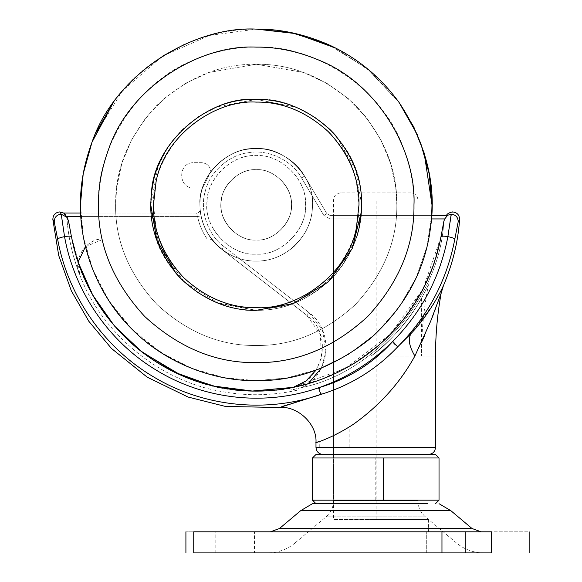 <?xml version="1.0" encoding="UTF-8"?>
<svg xmlns="http://www.w3.org/2000/svg" width="582" height="582" viewBox="0 0 582 582"><rect width="100%" height="100%" fill="white"/><g stroke="black" fill="none" stroke-linecap="round" stroke-linejoin="round"><path stroke-width="0.44" stroke-dasharray="2.91 2.18" d="M256.218 64.253L303.506 72.444L326.866 83.291L348.334 98.627L366.667 117.84L380.926 139.898L390.624 163.52L395.753 187.419L390.624 163.52L380.926 139.898L366.667 117.84L348.334 98.627L326.866 83.291L303.506 72.444L256.218 64.253C220.331 63.773 187.186 77.501 156.791 105.444C128.848 135.839 115.12 168.984 115.6 204.871L115.607 206.101L115.6 204.871C115.12 168.984 128.848 135.839 156.791 105.444C187.186 77.501 220.331 63.773 256.218 64.253L208.931 72.444L185.571 83.291L164.109 98.627L145.769 117.84L131.51 139.898L121.82 163.52L116.691 187.419L121.82 163.52L131.51 139.898L145.769 117.84L164.109 98.627L185.571 83.291L208.931 72.444L256.218 64.253C292.106 63.773 325.251 77.501 355.653 105.444C383.589 135.839 397.317 168.984 396.837 204.871L396.829 206.101L396.837 204.871C397.317 168.984 383.589 135.839 355.653 105.444C325.251 77.501 292.106 63.773 256.218 64.253M115.607 206.101L115.607 206.101C115.462 241.865 129.357 274.769 157.3 304.808C187.615 332.417 220.585 345.97 256.218 345.49C220.585 345.97 187.615 332.417 157.3 304.808C129.357 274.769 115.462 241.865 115.607 206.101M395.753 187.419L396.837 204.871C397.317 240.759 383.589 273.904 355.653 304.306C325.251 332.242 292.106 345.97 256.218 345.49C292.106 345.97 325.251 332.242 355.653 304.306C383.589 273.904 397.317 240.759 396.837 204.871L395.753 187.419M207.01 232.109C219.378 251.329 235.783 260.998 256.218 261.122C269.706 261.311 282.372 256.386 294.223 246.339C306.568 233.942 312.65 220.12 312.469 204.871C314.978 177.044 284.045 146.111 256.218 148.628C228.391 146.111 197.458 177.044 199.975 204.871C199.852 213.907 202.201 222.986 207.01 232.109C219.378 251.329 235.783 260.998 256.218 261.122C269.706 261.311 282.372 256.386 294.223 246.339C306.365 234.19 312.447 220.607 312.461 205.577C315.408 177.655 284.358 146.053 256.218 148.628C230.065 146.446 199.924 173.763 200.106 200.95C199.233 211.208 201.532 221.597 207.01 232.109L207.01 232.109M399.136 102.548L367.257 68.618L328.153 44.494L367.257 68.618L399.136 102.548L370.523 71.346L335.632 48.066M118.219 96.001L113.301 102.548C146.7 54.264 206.799 27.871 256.218 29.1L209.207 35.502L162.531 56.148L122.635 90.632L95.004 134.835M431.429 218.934L329.936 218.934L323.89 215.5L329.936 218.934L329.936 215.42L329.936 218.934L444.735 218.934L447.522 215.42L329.936 215.42L431.677 215.42L426.999 246.47L416.195 277.694L399.063 307.303L376.118 333.406L348.582 354.416L318.194 369.359L286.839 377.958L256.218 380.643C215.987 381.246 177.765 367.06 141.557 338.091C107.117 306.605 87.249 269.844 81.953 227.817L80.447 204.871L83.197 173.916L91.992 142.226L83.197 173.916L80.447 204.871L83.379 236.852L92.793 269.575L109.096 301.054L131.932 329.165L160.035 351.994L191.522 368.304L224.237 377.711L256.218 380.643C296.456 381.246 334.672 367.06 370.887 338.091C405.327 306.605 425.195 269.844 430.491 227.817L430.491 227.817M151.495 192.424L151.495 192.424C153.99 142.575 209.229 95.739 256.218 99.406C224.186 99.173 196.294 112.93 172.548 140.669L172.548 140.669C152.579 169.289 146.206 198.578 153.444 228.522C161.621 275.09 213.463 313.145 256.218 310.337L293.379 303.571L328.11 282.037L352.168 248.652L361.487 211.31L361.684 204.871C362.048 177.954 351.746 153.095 330.794 130.295C307.994 109.343 283.136 99.049 256.218 99.406C283.136 99.049 307.994 109.343 330.794 130.295C351.746 153.095 362.048 177.954 361.684 204.871C362.04 229.053 353.507 252.013 336.083 273.751L336.083 273.751C312.592 298.457 285.973 310.65 256.218 310.337C285.973 310.65 312.592 298.457 336.083 273.751C359.065 244.098 366.704 213.259 358.999 181.22C350.815 134.66 298.973 96.605 256.218 99.406L296.056 107.219L315.335 117.535L332.387 131.925M356.919 236.205L341.881 266.396L317.35 290.811L287.115 305.71L256.218 310.337C226.274 310.643 199.539 298.319 176.026 273.365L156.776 239.988L150.76 204.871L151.044 197.065L150.76 204.871L158.159 243.691L167.951 262.584L181.649 279.447L198.506 293.146L217.399 302.931L256.218 310.337C229.301 310.693 204.442 300.399 181.649 279.447C160.69 256.647 150.396 231.789 150.76 204.871C150.418 182.755 157.686 161.36 172.548 140.669C196.294 112.93 224.186 99.173 256.218 99.406C286.162 99.1 312.898 111.424 336.418 136.377L355.667 169.755L361.684 204.871L361.626 208.429M221.313 200.725C217.159 218.803 236.969 241.821 256.218 240.024C272.696 241.414 291.604 224.07 291.306 207.017C294.201 189.31 274.566 167.994 256.218 169.718C240.555 168.496 222.142 184.108 221.313 200.725C217.159 218.803 236.969 241.821 256.218 240.024C272.696 241.414 291.604 224.07 291.306 207.017C294.201 189.31 274.566 167.994 256.218 169.718C240.555 168.496 222.142 184.108 221.313 200.725M291.131 200.725C295.285 218.803 275.468 241.821 256.218 240.024C239.748 241.414 220.84 224.07 221.131 207.017C218.235 189.31 237.871 167.994 256.218 169.718C271.881 168.496 290.294 184.108 291.131 200.725C295.285 218.803 275.468 241.821 256.218 240.024C239.748 241.414 220.84 224.07 221.131 207.017C218.235 189.31 237.871 167.994 256.218 169.718C271.881 168.496 290.294 184.108 291.131 200.725C295.285 218.803 275.468 241.821 256.218 240.024C239.748 241.414 220.84 224.07 221.131 207.017C218.235 189.31 237.871 167.994 256.218 169.718C271.881 168.496 290.294 184.108 291.131 200.725C295.285 218.803 275.468 241.821 256.218 240.024C239.748 241.414 220.84 224.07 221.131 207.017C218.235 189.31 237.871 167.994 256.218 169.718C271.881 168.496 290.294 184.108 291.131 200.725C295.285 218.803 275.468 241.821 256.218 240.024C239.748 241.414 220.84 224.07 221.131 207.017C218.235 189.31 237.871 167.994 256.218 169.718C271.881 168.496 290.294 184.108 291.131 200.725C295.285 218.803 275.468 241.821 256.218 240.024C239.748 241.414 220.84 224.07 221.131 207.017C218.235 189.31 237.871 167.994 256.218 169.718C271.881 168.496 290.294 184.108 291.131 200.725M361.487 211.31L352.168 248.652L328.11 282.037L293.379 303.571L256.218 310.337L216.388 302.524L197.102 292.208L180.056 277.818M336.418 136.377L355.667 169.755L361.684 204.871M150.76 204.871L158.159 166.052L167.951 147.159L181.649 130.295L198.506 116.596L217.399 106.812L256.218 99.406C303.215 95.739 358.454 142.575 360.949 192.424L361.684 204.871C362.048 231.789 351.746 256.647 330.794 279.447C307.994 300.399 283.136 310.693 256.218 310.337L219.065 303.571L184.327 282.037L160.276 248.652L150.956 211.31L150.76 204.871C150.396 177.954 160.69 153.095 181.649 130.295C204.442 109.343 229.301 99.049 256.218 99.406C303.215 95.739 358.454 142.575 360.949 192.424L361.684 204.871C362.048 231.789 351.746 256.647 330.794 279.447C307.994 300.399 283.136 310.693 256.218 310.337L219.065 303.571L184.327 282.037L160.276 248.652L150.956 211.31L150.76 204.871C150.396 177.954 160.69 153.095 181.649 130.295C204.442 109.343 229.301 99.049 256.218 99.406C213.463 96.605 161.621 134.66 153.444 181.22M267.858 552.9L483.635 552.9L267.858 552.9C278.08 552.784 287.144 549.481 295.03 542.984L456.463 542.984L295.03 542.984L326.051 516.86L425.435 516.86L326.051 516.86C330.918 512.589 333.421 507.206 333.559 500.724L417.927 500.724L333.559 500.724L333.559 454.469L417.927 454.469L333.559 454.469L417.927 454.469L333.559 454.469L333.559 215.42L417.927 215.42L333.559 215.42M315.982 442.655L319.758 441.367C326.109 439.541 335.909 434.769 349.149 427.05C377.289 408.193 399.201 384.506 414.893 355.995L421.71 342.005M379.42 454.469L323.01 454.469L379.42 454.469M316.106 370.13L321.424 357.792L320.362 334.301L306.656 315.197L221.742 249.314C204.58 237.078 195.625 210.48 201.881 190.35C206.494 169.791 227.526 151.204 248.499 149.159C269.24 145.42 294.528 157.591 304.561 176.12L326.909 213.703L329.936 215.42L326.909 213.703L304.561 176.12C294.528 157.591 269.24 145.42 248.499 149.159C227.526 151.204 206.494 169.791 201.881 190.35C195.625 210.48 204.58 237.078 221.742 249.314L306.656 315.197C334.985 334.897 322.69 384.375 288.432 388.521L293.161 389.518L302.356 387.423L293.161 389.518L288.432 388.521L293.044 387.445M85.489 246.652L104.018 238.94C86.318 238.234 72.561 258.372 79.741 274.631L78.075 262.133L71.462 236.685C70.306 228.631 68.894 222.237 67.221 217.486L61.241 214.191C56.723 214.714 54.388 217.239 54.242 221.771C52.38 218.657 52.38 218.657 54.242 221.771L57.64 239.18C67.759 295.3 103.567 347.519 153.67 376.903C203.569 406.876 266.374 413.482 321.453 394.196C350.517 385.219 375.776 369.57 397.23 347.265L392.304 341.83C371.854 363.976 347.476 379.209 319.176 387.525L321.453 394.196L278.058 407.502M104.018 238.94L207.119 238.94C202.42 232.131 199.248 224.674 197.611 216.562L201.059 215.878L197.611 216.562L196.636 213.048L197.611 216.562C199.248 224.674 202.42 232.131 207.119 238.94L104.018 238.94M193.952 188.001C177.634 188.692 177.634 161.992 193.952 162.684L201.685 162.684C207.119 163.244 210.167 166.234 210.822 171.661L202.565 188.001L210.822 171.661C210.167 166.234 207.119 163.244 201.685 162.684L193.952 162.684C177.634 161.992 177.634 188.692 193.952 188.001L202.565 188.001L193.952 188.001M212.488 240.242L209.753 238.94L212.488 240.242C206.712 233.04 202.9 224.921 201.059 215.878C202.9 224.921 206.712 233.04 212.488 240.242M200.143 209.258C200.07 211.535 198.906 212.794 196.636 213.048L80.636 213.048L196.636 213.048C198.906 212.794 200.07 211.535 200.143 209.258L201.059 215.878L200.143 209.273M64.049 213.332L64.515 213.71M64.9 214.067L65.417 214.656M139.949 350.466L115.389 327.069L95.324 299.563L80.614 269.27L71.462 236.787L68.24 220.6L66.945 218.548C68.363 237.893 72.626 256.589 79.741 274.631L79.741 274.631C72.626 256.589 68.363 237.893 66.945 218.548L66.508 216.562L197.611 216.562L80.84 216.562M443.884 221.124L440.974 236.83C426.773 322.821 344.675 392.945 256.182 391.148C167.456 392.974 85.598 322.443 71.462 236.83L68.232 220.593L66.945 218.548L66.646 216.562M293.161 389.518C298.13 390.566 298.13 390.566 293.161 389.518C298.13 390.566 298.13 390.566 293.161 389.518M443.702 222.244C440.305 296.071 374.764 372.655 302.356 387.423C330.583 373.942 334.323 330.525 308.809 312.418L306.656 315.197L308.809 312.418L223.895 246.535L221.742 249.314L223.895 246.535C207.81 235.063 199.408 210.124 205.271 191.26C209.6 171.981 229.315 154.557 248.98 152.637C268.426 149.138 292.135 160.545 301.541 177.917L304.561 176.12L301.541 177.917L323.89 215.5L326.909 213.703L323.89 215.5L301.541 177.917C292.135 160.545 268.426 149.138 248.98 152.637C229.315 154.557 209.6 171.981 205.271 191.26C199.408 210.124 207.81 235.063 223.895 246.535L308.809 312.418L322.399 329.863L325.993 351.681L321.279 368.159M444.735 218.934L443.702 222.222C440.319 296.056 374.772 372.655 302.356 387.423L308.176 383.727M433.11 304.612L410.972 333.581L397.23 347.265C427.581 316.884 446.772 280.851 454.797 239.18L458.194 221.771C458.049 217.239 455.721 214.714 451.203 214.191L447.194 215.42M458.194 221.771C460.064 218.657 460.064 218.657 458.201 221.764M68.232 220.593L67.214 217.479L68.24 220.6M454.797 239.18C454.251 238.264 451.945 237.398 447.893 236.583C443.571 235.899 441.265 235.965 440.981 236.787L422.99 289.036L390.355 334.315L345.752 368.202L293.102 387.43M71.462 236.685L71.462 236.787C71.171 235.965 68.865 235.899 64.551 236.583C60.492 237.398 58.193 238.264 57.64 239.18M293.379 387.343L321.439 379.297L352.132 364.521L379.617 344.479L403.035 319.86L421.652 291.517L433.452 264.759L440.981 236.787L443.702 222.222M442.48 287.646L441.447 289.741M441.411 289.814L440.705 291.204M436.755 298.508L436.282 299.33M436.093 299.65L435.845 300.079M435.729 300.283L435.401 300.836M435.249 301.09L433.925 303.287M410.972 333.581C407.902 339.088 409.211 346.559 414.893 355.995C442.124 355.995 442.124 355.995 414.893 355.995M424.649 335.494L431.888 318.194M433.692 313.574L434.303 311.981M435.234 309.544L435.605 308.562M435.911 307.747L436.565 305.994M436.806 305.346L437.358 303.84M437.54 303.36L437.744 302.793M437.766 302.727L438.573 300.516M438.944 299.49L441.156 293.204M371.105 355.995C385.873 344.602 398.292 332.067 408.368 318.398C417.687 306.583 427.188 287.843 428.468 284.663C426.795 288.687 417.498 306.816 408.186 318.638C398.175 332.184 385.815 344.631 371.105 355.995C385.873 344.602 398.292 332.067 408.368 318.398C417.687 306.583 427.188 287.843 428.468 284.663C426.795 288.687 417.498 306.816 408.186 318.638C398.175 332.184 385.815 344.631 371.105 355.995C396.247 338.688 418.975 304.073 421.448 298.348C418.902 304.219 396.197 338.709 371.105 355.995C396.247 338.688 418.975 304.073 421.448 298.348C418.902 304.219 396.197 338.709 371.105 355.995L414.522 355.995L371.105 355.995M396.829 206.101L396.829 206.101C396.982 241.865 383.08 274.769 355.144 304.808C324.829 332.417 291.851 345.97 256.218 345.49C291.851 345.97 324.829 332.417 355.144 304.808C383.08 274.769 396.982 241.865 396.829 206.101M116.691 187.419L115.6 204.871C115.12 240.759 128.848 273.904 156.791 304.306C187.186 332.242 220.331 345.97 256.218 345.49C220.331 345.97 187.186 332.242 156.791 304.306C128.848 273.904 115.12 240.759 115.6 204.871L116.691 187.419M305.434 232.109C293.059 251.329 276.661 260.998 256.218 261.122C242.738 261.311 230.072 256.386 218.221 246.339C205.875 233.942 199.793 220.12 199.975 204.871C197.458 177.044 228.391 146.111 256.218 148.628C284.045 146.111 314.978 177.044 312.469 204.871C312.585 213.907 310.242 222.986 305.434 232.109C293.059 251.329 276.661 260.998 256.218 261.122C242.738 261.311 230.072 256.386 218.221 246.339C206.079 234.19 199.997 220.607 199.975 205.577C197.029 177.655 228.079 146.053 256.218 148.628C282.379 146.446 312.519 173.763 312.33 200.95C313.211 211.208 310.912 221.597 305.434 232.109L305.434 232.109M162.407 56.228L139.702 73.267L119.95 93.84M80.447 204.871L81.953 227.817C87.249 269.844 107.117 306.605 141.557 338.091C177.765 367.06 215.987 381.246 256.218 380.643L286.839 377.958L318.194 369.359L348.582 354.416L376.118 333.406L399.063 307.303L416.195 277.694L426.999 246.47L431.677 215.42M420.451 142.226L417.418 134.798M256.218 29.1C232.669 28.845 208.683 33.974 184.283 44.494M96.081 132.405L91.971 142.277M398.881 503.685L318.594 503.685M439.024 500.171L312.469 500.171M312.469 503.685L368.69 503.685M435.503 454.469L315.982 454.469M312.469 457.983L439.024 457.983M232.844 531.81L254.465 531.81L232.844 531.81M254.465 552.9L215.791 552.9L254.465 552.9L254.465 531.81M443.768 531.81L465.389 531.81L443.768 531.81M465.389 552.9L426.715 552.9L465.389 552.9L426.715 552.9L465.389 552.9L465.389 531.81L465.389 552.9M427.705 503.685L333.348 503.685M307.594 531.81L481.067 531.81L307.594 531.81M441.964 552.9L491.535 552.9C541.216 552.9 541.216 552.9 491.535 552.9L491.535 531.81C541.216 531.81 541.216 531.81 491.535 531.81L441.964 531.81L441.964 552.9L193.733 552.9C183.41 552.9 183.41 552.9 193.733 552.9L193.733 531.81C183.41 531.81 183.41 531.81 193.733 531.81L441.964 531.81M403.311 519.42L333.559 519.42L403.311 519.42M369.519 519.42L428.476 519.42L369.519 519.42M369.519 531.81L428.476 531.81L369.519 531.81M410.899 192.918L340.594 192.918L410.899 192.918C415.155 193.355 417.498 195.698 417.927 199.953L333.559 199.953L417.927 199.953L417.927 519.42M340.594 192.918L340.594 192.918C336.338 193.355 333.995 195.698 333.559 199.953L333.559 519.42M207.127 201.437C202.805 226.311 230.341 256.517 256.218 254.087C280.298 256.233 307.252 229.759 305.434 205.49C308.009 181.06 280.844 153.401 256.218 155.656C233.331 153.75 206.959 177.648 207.127 201.437M418.211 447.434L315.982 447.434M349.149 447.434L349.149 427.05M319.758 447.434L319.758 441.367M256.218 307.645C214.554 310.381 164.037 273.293 156.063 227.918L153.452 204.871C153.095 178.645 163.127 154.419 183.548 132.201C205.766 111.78 229.992 101.748 256.218 102.097C297.882 99.362 348.4 136.45 356.373 181.824L358.992 204.871C359.341 231.098 349.309 255.323 328.888 277.541C306.67 297.962 282.452 307.994 256.218 307.645M61.234 214.183C59.393 211.142 59.393 211.142 61.241 214.191L64.551 236.583C74.46 291.276 108.492 341.612 157.053 370.567C204.908 399.819 266.309 406.323 319.176 387.525C346.981 377.754 371.352 362.521 392.304 341.83C421.659 312.119 440.188 277.032 447.893 236.583L451.632 213.47M451.887 213.056L452.578 211.906M256.218 362.63C215.958 363.175 178.769 347.774 144.663 316.426C113.323 282.321 97.921 245.138 98.46 204.871C96.117 151.124 133.94 84.717 191.653 60.928C213.558 51.485 235.077 46.88 256.218 47.113C312.818 44.29 382.665 87.118 403.617 148.643C410.688 167.827 414.144 186.567 413.977 204.871C414.522 245.138 399.121 282.321 367.773 316.426C333.668 347.774 296.485 363.175 256.218 362.63M305.317 201.437C309.631 226.311 282.103 256.517 256.218 254.087C232.138 256.233 205.184 229.759 207.01 205.49C204.428 181.06 231.592 153.401 256.218 155.656C279.105 153.75 305.477 177.648 305.317 201.437M303.768 510.734L450.912 510.734M470.983 528.5L283.143 528.5M375.194 500.171L375.194 457.983M376.852 519.42L376.852 199.953M417.927 215.42L417.927 500.724C418.065 507.206 420.568 512.589 425.435 516.86L456.463 542.984C464.349 549.481 473.406 552.784 483.635 552.9M296.871 390.304C271.605 395.782 246.375 396.16 221.175 391.439C160.086 381.101 102.105 334.301 79.669 274.631C71.928 259.601 87.125 237.26 103.945 238.94M440.981 236.685L443.884 221.102M65.941 215.405L67.221 217.486M421.448 298.348L421.448 355.995C421.448 331.987 423.791 308.205 428.476 284.656M215.791 552.9L215.791 531.81M426.715 552.9L426.715 531.81L426.715 552.9M428.476 519.42L428.476 531.81M323.01 519.42L323.01 531.81"/><path stroke-width="0.87" d="M328.153 44.494C356.62 57.32 380.286 76.671 399.136 102.548C426.322 143.805 436.769 185.556 430.491 227.817C425.195 269.844 405.327 306.605 370.887 338.091C334.672 367.06 296.456 381.246 256.218 380.643C215.005 381.21 166.285 364.121 131.932 329.165C96.968 294.805 79.88 246.091 80.447 204.871C80.265 184.479 84.114 163.6 91.992 142.226C115.338 73.674 193.159 25.957 256.218 29.1C279.775 28.845 303.753 33.974 328.153 44.494L291.866 32.752L256.218 29.1L291.866 32.752L328.153 44.494M335.632 48.066L295.7 33.589L256.218 29.1M95.004 134.835L91.992 142.226L113.301 102.548L96.081 132.405M430.491 227.817C436.769 185.556 426.322 143.805 399.136 102.548L413.882 127.16L424.205 153.124L431.989 204.871L431.677 215.42L447.529 215.42L444.743 218.934L443.884 221.124L440.974 236.83C441.265 236.008 443.564 235.95 447.885 236.641C440.188 276.952 421.819 311.879 392.77 341.416C371.512 362.521 346.777 377.98 318.558 387.787L320.82 394.451C266.032 413.482 203.103 406.774 153.502 376.838C103.436 347.338 67.847 295.467 57.64 239.217L54.235 221.764C52.38 218.657 52.38 218.657 54.242 221.771C54.388 217.232 56.716 214.707 61.234 214.183C59.393 211.142 59.393 211.142 61.241 214.191M151.495 192.424L150.76 204.871C150.396 231.789 160.69 256.647 181.649 279.447C204.442 300.399 229.301 310.693 256.218 310.337L293.379 303.571L328.11 282.037L352.168 248.652L361.487 211.31L361.684 204.871C362.048 177.954 351.746 153.095 330.794 130.295C307.994 109.343 283.136 99.049 256.218 99.406C209.229 95.739 153.99 142.575 151.495 192.424L153.444 181.22M361.626 208.429L358.999 228.522L356.919 236.205M180.056 277.818L176.026 273.365L156.776 239.988L150.76 204.871M361.684 204.871L361.487 211.31M332.387 131.925L336.418 136.377M458.194 221.771C460.064 218.657 460.064 218.657 458.201 221.764L454.797 239.217C446.903 280.488 427.872 316.361 397.71 346.821L410.972 333.581C427.697 316.55 441.593 290.36 443.462 285.573C441.673 290.192 427.814 316.419 410.972 333.581C407.902 339.088 409.211 346.559 414.893 355.995C442.124 355.995 442.124 355.995 414.893 355.995L430.644 321.286L441.156 293.204L430.673 321.22L414.893 355.995C400.096 382.891 379.529 405.705 353.194 424.423C326.866 441.614 307.07 444.946 319.758 441.367M293.044 387.445L306.023 380.948L316.106 370.13M293.379 387.343L252.173 391.046L215.893 386.666L181.075 375.259L141.899 351.957L114.421 325.927L92.669 294.95L78.075 262.104L85.489 246.652M67.214 217.479L68.596 221.291L71.462 236.83C71.179 236.008 68.872 235.95 64.551 236.641L61.234 214.183L67.214 217.479L63.649 213.048L80.636 213.048L63.7 213.048L59.859 211.906C55.37 212.415 53.035 214.925 52.846 219.436L58.709 255.498L71.331 290.833L88.799 321.249L111.409 348.414L147.224 377.187L188.022 397.026L225.38 406.418L278.058 407.502M64.515 213.71L64.9 214.067M65.417 214.656L65.766 215.136M57.64 239.217C58.193 238.307 60.499 237.449 64.551 236.641C74.27 290.833 108.39 341.539 156.602 370.341C204.558 399.71 265.385 406.403 318.558 387.787C347.891 379.166 372.626 363.706 392.77 341.416L397.71 346.821C376.518 369.286 350.888 385.168 320.82 394.451C263.064 412.754 263.275 412.667 321.453 394.196M454.797 239.217C454.244 238.307 451.938 237.449 447.885 236.641L451.203 214.183L447.187 215.42M458.201 221.764C458.056 217.232 455.721 214.707 451.203 214.183C453.043 211.142 453.043 211.142 451.203 214.183M293.102 387.43L252.632 391.082L212.503 385.91L174.294 372.138L139.949 350.466M277.207 407.684C296.231 404.374 317.321 423.39 315.982 442.655L315.982 447.434L435.503 447.434L435.503 355.995C435.511 334.89 437.395 313.96 441.156 293.204L443.462 285.573L442.647 287.29M440.705 291.204L440.014 292.542M439.854 292.848L438.341 295.671M438.217 295.896L436.755 298.508M433.925 303.287L433.685 303.688M433.532 303.928L433.168 304.51M421.71 342.005L423.049 339.08M423.187 338.768L423.39 338.331M423.5 338.077L424.649 335.494M431.888 318.194L433.583 313.851M434.303 311.981L434.878 310.475M434.885 310.475L435.234 309.544M435.605 308.562L435.911 307.747M436.565 305.994L436.806 305.346M437.358 303.84L437.54 303.36M438.573 300.516L438.915 299.555M184.385 44.45L162.407 56.228M119.95 93.84L118.219 96.001M431.677 215.42L431.989 204.871L429.247 173.916L420.451 142.226M417.418 134.798L399.136 102.548M91.971 142.277L83.19 173.945L80.447 204.871M318.594 503.685L315.982 503.685L312.469 500.171L439.024 500.171L439.024 457.983L312.469 457.983L315.982 454.469L435.503 454.469L439.024 457.983M368.69 503.685L427.705 503.685M315.982 503.685L398.881 503.685M439.024 503.685L450.912 510.734L300.581 510.734L312.469 503.685L333.348 503.685M441.964 531.81L491.535 531.81C541.216 531.81 541.216 531.81 491.535 531.81L491.535 552.9C541.216 552.9 541.216 552.9 491.535 552.9L193.733 552.9C183.41 552.9 183.41 552.9 193.733 552.9L193.733 531.81C183.41 531.81 183.41 531.81 193.733 531.81L441.964 531.81L441.964 552.9M256.218 362.63C296.485 363.175 333.668 347.774 367.773 316.426C399.121 282.321 414.522 245.138 413.977 204.871C416.326 151.124 378.504 84.717 320.784 60.928C298.879 51.485 277.359 46.88 256.218 47.113C199.619 44.29 129.779 87.118 108.819 148.643C101.748 167.827 98.3 186.567 98.46 204.871C97.921 245.138 113.323 282.321 144.663 316.426C178.769 347.774 215.958 363.175 256.218 362.63M428.476 454.469C432.732 454.033 435.074 451.69 435.503 447.434L418.211 447.434M256.218 307.645C297.882 310.381 348.4 273.293 356.373 227.918L358.992 204.871C359.341 178.645 349.309 154.419 328.888 132.201C306.67 111.78 282.452 101.748 256.218 102.097C214.554 99.362 164.037 136.45 156.063 181.824L153.452 204.871C153.095 231.098 163.127 255.323 183.548 277.541C205.766 297.962 229.992 307.994 256.218 307.645M321.279 368.159L308.176 383.727M80.84 216.562L66.646 216.562M444.743 218.934L431.429 218.934M283.143 528.5L279.484 528.5L300.581 510.734L303.768 510.734M270.419 531.81L279.484 528.5L470.983 528.5M383.596 500.171L383.596 457.983M315.982 447.434C316.412 451.69 318.761 454.033 323.01 454.469M71.462 236.728C79.996 280.531 101.421 317.292 135.722 347.003C168.453 374.117 205.963 388.761 248.238 390.951C273.525 391.992 298.057 388.07 321.831 379.188C342.973 371.2 362.106 359.756 379.231 344.842C398.481 327.942 413.715 308.038 424.94 285.129C432.462 269.692 437.802 253.556 440.974 236.728M446.489 215.42L446.496 215.42C447.027 213.849 449.057 212.677 452.578 211.906C457.066 212.415 459.402 214.925 459.591 219.436C458.056 241.821 452.68 263.864 443.462 285.573M435.503 503.685L439.024 500.171M450.912 510.734L472.009 528.5L481.067 531.81M312.469 500.171L312.469 457.983M185.913 552.9L185.913 531.81M529.154 552.9L529.154 531.81"/></g></svg>
